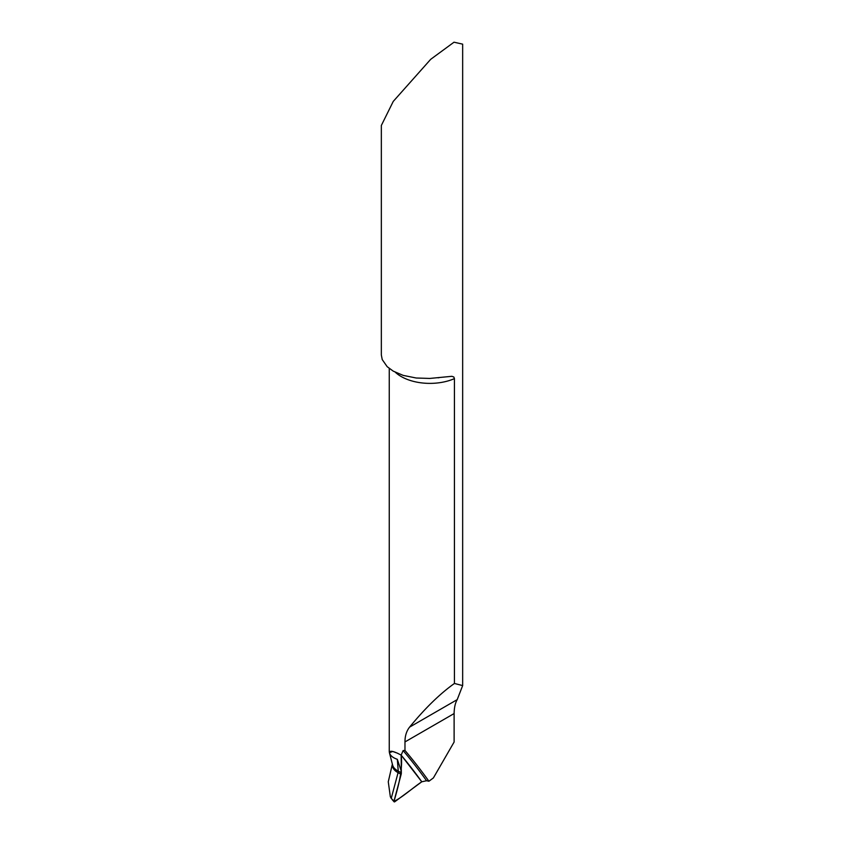 <?xml version="1.0" encoding="UTF-8"?>
<svg xmlns="http://www.w3.org/2000/svg" width="844" height="844" viewBox="0 0 844 844"><rect width="100%" height="100%" fill="white"/><g stroke="black" fill="none" stroke-linecap="round" stroke-linejoin="round"><path stroke-width="1.27" d="M462.66 685.592L462.66 44.152L454.009 42.2L430.693 59.323L393.251 101.407L381.34 125.461L381.34 354.965L382.216 359.555L387.174 366.676L393.251 371.149L403.2 375.39L416.187 378.007L429.786 378.439L451.878 376.308L453.85 377.025L454.431 378.629L454.431 683.461L462.66 685.592L457.216 699.623C455.254 702.936 454.22 707.578 454.114 713.56L454.114 742.034L433.394 777.925L428.921 781.238A1221.5 705.236 120 0 0 404.972 750.443L404.972 741.929C404.951 736.031 406.481 731.094 409.583 727.127C425.081 708.253 440.03 693.694 454.431 683.461M397.883 753.354L392.724 751.466L389.411 752.7L389.253 751.382M403.115 750.569A1220.624 704.729 -60 0 1 426.558 780.742L421.778 781.787A1216.805 702.524 120 0 0 401.153 755.116L403.115 750.569L404.972 750.443M426.558 780.742L428.921 781.238M397.313 759.315C392.808 757.733 390.171 755.528 389.411 752.7C389.633 750.211 393.547 751.023 401.153 755.116L401.322 772.787L398.252 771.142L397.313 759.315L401.153 770.73M394.011 801.093L401.153 774.307L398.083 772.661L391.226 798.413L394.011 801.093A1.013 0.591 -60 0 0 393.969 801.399C402.44 797.348 412.632 787.927 421.778 781.787L401.153 755.116C402.936 769 398.79 785.036 393.969 801.399A1.013 0.591 -60 0 0 394.792 801.747L421.778 781.787A1216.805 702.524 120 0 0 401.153 755.116M401.153 774.307A4.062 2.342 120 0 0 401.322 772.787M391.226 798.413L390.339 796.736L388.272 781.787L392.376 764.084M395.351 372.278A40.66 23.474 0 0 0 401.153 376.508A40.66 23.474 0 0 0 454.431 378.629M454.114 713.56L404.972 741.929M457.216 699.623L409.583 727.127M392.418 764.284A43.709 17.302 167.7 0 0 398.083 772.661A4.062 2.342 120 0 0 398.252 771.142A43.371 17.165 167.7 0 1 392.555 764.822M438.004 377.806L439.133 377.679M389.253 751.329L389.253 368.459M394.095 801.789L392.165 799.616M389.453 752.827L392.587 764.981"/></g></svg>

